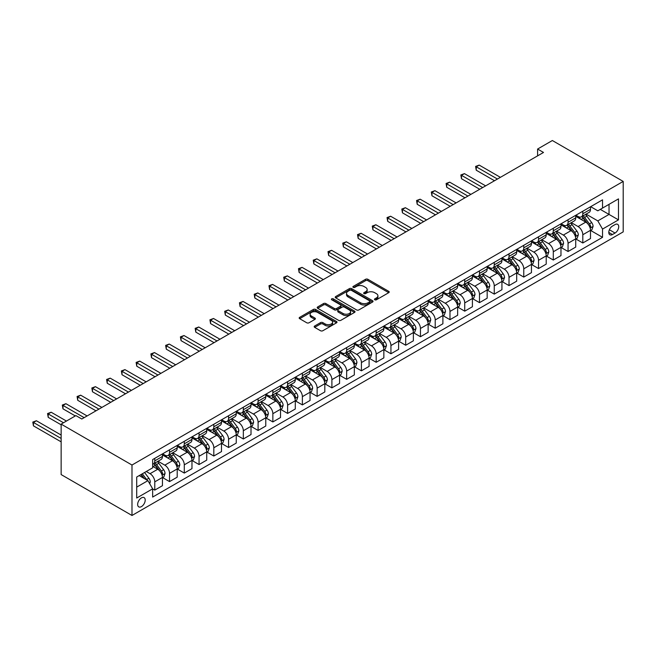 <?xml version="1.0" encoding="UTF-8"?>
<svg xmlns="http://www.w3.org/2000/svg" width="656" height="656" viewBox="0 0 656 656"><rect width="100%" height="100%" fill="white"/><g stroke="black" fill="none" stroke-linecap="round" stroke-linejoin="round"><path stroke-width="0.98" d="M374.789 299.792A1.148 0.664 0 0 0 376.413 299.792L388.729 292.683A1.64 0.943 0 0 0 389.213 292.018A1.64 0.943 0 0 0 388.729 291.346L367.868 279.3A1.64 0.943 0 0 0 365.548 279.3L353.231 286.41A1.148 0.664 0 0 0 352.895 286.877A1.148 0.664 0 0 0 353.231 287.353A1.148 0.664 0 0 0 354.855 287.353L356.454 286.426A5.248 3.026 0 0 1 363.867 286.426L365.605 287.435A5.248 3.026 0 0 1 367.147 289.575A5.248 3.026 0 0 1 365.605 291.715L364.014 292.633A1.148 0.664 0 0 0 363.678 293.101A1.148 0.664 0 0 0 364.014 293.576A1.148 0.664 0 0 0 365.638 293.576L367.229 292.65A5.248 3.026 0 0 1 374.65 292.65L376.388 293.658A5.248 3.026 0 0 1 377.922 295.799A5.248 3.026 0 0 1 376.388 297.939L374.789 298.857A1.148 0.664 0 0 0 374.453 299.325A1.148 0.664 0 0 0 374.789 299.792L374.789 298.857M141.434 506.612A5.346 3.083 120 0 0 144.927 501.906A5.346 3.083 120 0 0 144.107 497.625A5.346 3.083 120 0 0 141.434 497.888A5.346 3.083 120 0 0 137.94 502.594A5.346 3.083 120 0 0 138.76 506.875A5.346 3.083 120 0 0 141.434 506.612M314.667 326.007A1.64 0.943 0 0 0 314.191 326.68A1.64 0.943 0 0 0 314.667 327.352L320.522 330.731A1.64 0.943 0 0 0 322.842 330.731L336.52 322.834A1.64 0.943 0 0 0 336.995 322.162A1.64 0.943 0 0 0 336.52 321.497L315.651 309.452A1.64 0.943 0 0 0 313.338 309.452L299.661 317.348A1.64 0.943 0 0 0 299.177 318.012A1.64 0.943 0 0 0 299.661 318.685L306.729 322.768A1.64 0.943 0 0 0 309.05 322.768L314.896 319.382A1.64 0.943 0 0 0 315.38 318.718A1.64 0.943 0 0 0 314.896 318.045L311.395 316.02A4.387 2.534 0 0 1 310.108 314.232A4.387 2.534 0 0 1 312.814 311.895A4.387 2.534 0 0 1 317.594 312.445L331.329 320.374A4.387 2.534 0 0 1 332.617 322.162A4.387 2.534 0 0 1 329.911 324.499A4.387 2.534 0 0 1 325.13 323.949L322.842 322.629A1.64 0.943 0 0 0 320.522 322.629L314.667 326.007L314.667 327.352L320.522 323.998L320.522 322.629M623.2 181.425L552.352 140.523L537.592 149.043L543.496 152.454L81.803 419.012L75.899 415.601L61.139 424.12L131.987 465.03L623.2 181.425L623.2 231.88L131.987 515.477L131.987 465.03M356.569 309.919A1.64 0.943 0 0 0 358.881 309.919L372.559 302.022A1.64 0.943 0 0 0 373.043 301.35A1.64 0.943 0 0 0 372.559 300.686L351.698 288.64A1.64 0.943 0 0 0 349.377 288.64L335.708 296.537A1.64 0.943 0 0 0 335.224 297.201A1.64 0.943 0 0 0 335.708 297.873L356.569 309.919M332.166 300.046A1.148 0.664 0 0 1 333.33 300.202L354.519 312.436L340.866 320.325A1.64 0.943 0 0 1 338.545 320.325L317.684 308.279L317.684 306.942A1.64 0.943 0 0 0 317.201 307.607A1.64 0.943 0 0 0 317.684 308.279M317.684 306.942L323.531 303.556A1.64 0.943 0 0 1 325.852 303.556L334.314 308.443A1.64 0.943 0 0 0 336.635 308.443L340.513 306.204A1.64 0.943 0 0 0 340.997 305.532A1.64 0.943 0 0 0 340.513 304.868L331.706 299.776A1.148 0.664 0 0 1 331.37 299.308A1.148 0.664 0 0 1 332.075 298.701A1.148 0.664 0 0 1 333.33 298.841L354.535 311.092A1.64 0.943 0 0 1 355.019 311.756A1.64 0.943 0 0 1 354.535 312.428L354.535 311.092M615.049 224.582L612.458 226.082A5.174 2.985 120 0 0 609.071 230.641A5.174 2.985 120 0 0 609.867 234.791A5.174 2.985 120 0 0 612.458 234.536L615.049 233.036A5.174 2.985 120 0 0 618.436 228.477A5.174 2.985 120 0 0 617.64 224.327A5.174 2.985 120 0 0 615.049 224.582M590.671 206.689L597.813 210.814L602.536 208.083L602.536 199.834L152.651 459.577L152.651 467.826L136.71 477.027L136.71 498.027L152.651 488.818L152.651 497.068L602.536 237.333L602.536 229.083L597.813 220.9L586.07 214.118M602.536 208.083L618.477 198.883L618.477 219.875L602.536 229.083M61.139 424.12L61.139 474.575L131.987 515.477M537.592 149.043L537.592 155.866M600.289 209.379L609.03 214.422L609.03 204.336L618.477 198.883M597.813 220.9L609.03 214.422L618.477 219.875M136.71 487.113L147.928 480.643L139.187 475.592M152.651 488.892L154.775 490.114L154.775 481.865A6.683 3.854 -120 0 0 150.052 473.689L146.272 471.5M154.775 490.114L162.45 485.686L162.45 477.437A6.683 3.854 -120 0 0 157.727 469.253L152.651 466.326M162.631 477.609L169.535 481.594L169.535 473.345A6.683 3.854 -120 0 0 164.812 465.161L158.03 461.25M169.535 481.594L177.21 477.166L177.21 468.917A6.683 3.854 -120 0 0 172.487 460.733L162.45 454.936M177.391 469.081L184.295 473.074L184.295 464.825A6.683 3.854 -120 0 0 179.572 456.642L172.79 452.73M184.295 473.074L191.97 468.638L191.97 460.389A6.683 3.854 -120 0 0 187.247 452.214L177.21 446.416M192.151 460.561L199.055 464.555L199.055 456.305A6.683 3.854 -120 0 0 194.332 448.122L187.55 444.202M199.055 464.555L206.73 460.118L206.73 451.869A6.683 3.854 -120 0 0 202.007 443.686L191.97 437.896M206.911 452.041L213.815 456.027L213.815 447.777A6.683 3.854 -120 0 0 209.092 439.602L202.31 435.682M213.815 456.027L221.49 451.599L221.49 443.349A6.683 3.854 -120 0 0 216.767 435.166L206.73 429.377M221.671 443.522L228.575 447.507L228.575 439.258A6.683 3.854 -120 0 0 223.852 431.074L217.07 427.163M228.575 447.507L236.25 443.079L236.25 434.83A6.683 3.854 -120 0 0 231.527 426.646L221.49 420.849M236.431 434.994L243.335 438.987L243.335 430.738A6.683 3.854 -120 0 0 238.612 422.554L231.83 418.643M243.335 438.987L251.01 434.551L251.01 426.302A6.683 3.854 -120 0 0 246.287 418.126L236.25 412.329M251.191 426.474L258.095 430.467L258.095 422.218A6.683 3.854 -120 0 0 253.372 414.034L246.59 410.115M258.095 430.467L265.77 426.031L265.77 417.782A6.683 3.854 -120 0 0 261.047 409.606L251.01 403.809M265.951 417.954L272.855 421.939L272.855 413.69A6.683 3.854 -120 0 0 268.132 405.515L261.35 401.595M272.855 421.939L280.53 417.511L280.53 409.262A6.683 3.854 -120 0 0 275.807 401.078L265.77 395.289M280.711 409.434L287.615 413.419L287.615 405.17A6.683 3.854 -120 0 0 282.892 396.995L276.11 393.075M287.615 413.419L295.29 408.991L295.29 400.742A6.683 3.854 -120 0 0 290.567 392.559L280.53 386.761M295.471 400.914L302.375 404.9L302.375 396.65A6.683 3.854 -120 0 0 297.652 388.467L290.87 384.555M302.375 404.9L310.05 400.472L310.05 392.222A6.683 3.854 -120 0 0 305.327 384.039L295.29 378.241M310.231 392.386L317.135 396.38L317.135 388.131A6.683 3.854 -120 0 0 312.412 379.947L305.63 376.036M317.135 396.38L324.81 391.944L324.81 383.694A6.683 3.854 -120 0 0 320.087 375.519L310.05 369.722M324.991 383.867L331.895 387.86L331.895 379.611A6.683 3.854 -120 0 0 327.172 371.427L320.39 367.508M331.895 387.86L339.57 383.424L339.57 375.175A6.683 3.854 -120 0 0 334.847 366.991L324.81 361.202M339.751 375.347L346.655 379.332L346.655 371.083A6.683 3.854 -120 0 0 341.932 362.907L335.15 358.988M346.655 379.332L354.33 374.904L354.33 366.655A6.683 3.854 -120 0 0 349.607 358.471L339.57 352.682M354.511 366.827L361.415 370.812L361.415 362.563A6.683 3.854 -120 0 0 356.692 354.379L349.91 350.468M361.415 370.812L369.09 366.384L369.09 358.135A6.683 3.854 -120 0 0 364.367 349.951L354.33 344.154M369.271 358.299L376.175 362.292L376.175 354.043A6.683 3.854 -120 0 0 371.452 345.86L364.67 341.948M376.175 362.292L383.85 357.856L383.85 349.607A6.683 3.854 -120 0 0 379.127 341.432L369.09 335.634M384.031 349.779L390.935 353.773L390.935 345.523A6.683 3.854 -120 0 0 386.212 337.34L379.43 333.428M390.935 353.773L398.61 349.336L398.61 341.087A6.683 3.854 -120 0 0 393.887 332.912L383.85 327.114M398.791 341.259L405.695 345.245L405.695 336.995A6.683 3.854 -120 0 0 400.972 328.82L394.19 324.9M405.695 345.245L413.37 340.817L413.37 332.567A6.683 3.854 -120 0 0 408.647 324.384L398.61 318.595M413.551 332.74L420.455 336.725L420.455 328.476A6.683 3.854 -120 0 0 415.732 320.3L408.95 316.381M420.455 336.725L428.13 332.297L428.13 324.048A6.683 3.854 -120 0 0 423.407 315.864L413.37 310.067M428.311 324.22L435.215 328.205L435.215 319.956A6.683 3.854 -120 0 0 430.492 311.772L423.71 307.861M435.215 328.205L442.89 323.777L442.89 315.528A6.683 3.854 -120 0 0 438.167 307.344L428.13 301.547M443.071 315.692L449.975 319.685L449.975 311.436A6.683 3.854 -120 0 0 445.252 303.252L438.47 299.341M449.975 319.685L457.65 315.249L457.65 307A6.683 3.854 -120 0 0 452.927 298.824L442.89 293.027M457.831 307.172L464.735 311.165L464.735 302.916A6.683 3.854 -120 0 0 460.012 294.733L453.23 290.813M464.735 311.165L472.41 306.729L472.41 298.48A6.683 3.854 -120 0 0 467.687 290.296L457.65 284.507M472.591 298.652L479.495 302.637L479.495 294.388A6.683 3.854 -120 0 0 474.772 286.213L467.99 282.293M479.495 302.637L487.17 298.209L487.17 289.96A6.683 3.854 -120 0 0 482.447 281.777L472.41 275.987M487.351 290.132L494.255 294.118L494.255 285.868A6.683 3.854 -120 0 0 489.532 277.685L482.75 273.773M494.255 294.118L501.93 289.69L501.93 281.44A6.683 3.854 -120 0 0 497.207 273.257L487.17 267.459M502.111 281.613L509.015 285.598L509.015 277.349A6.683 3.854 -120 0 0 504.292 269.165L497.51 265.254M509.015 285.598L516.69 281.162L516.69 272.912A6.683 3.854 -120 0 0 511.967 264.737L501.93 258.94M516.871 273.085L523.775 277.078L523.775 268.829A6.683 3.854 -120 0 0 519.052 260.645L512.27 256.734M523.775 277.078L531.45 272.642L531.45 264.393A6.683 3.854 -120 0 0 526.727 256.217L516.69 250.42M531.631 264.565L538.535 268.55L538.535 260.301A6.683 3.854 -120 0 0 533.812 252.125L527.03 248.206M538.535 268.55L546.21 264.122L546.21 255.873A6.683 3.854 -120 0 0 541.487 247.689L531.45 241.9M546.391 256.045L553.295 260.03L553.295 251.781A6.683 3.854 -120 0 0 548.572 243.606L541.79 239.686M553.295 260.03L560.97 255.602L560.97 247.353A6.683 3.854 -120 0 0 556.247 239.169L546.21 233.38M561.151 247.525L568.055 251.51L568.055 243.261A6.683 3.854 -120 0 0 563.332 235.078L556.55 231.166M568.055 251.51L575.73 247.082L575.73 238.833A6.683 3.854 -120 0 0 571.007 230.65L560.97 224.852M575.911 238.997L582.815 242.991L582.815 234.741A6.683 3.854 -120 0 0 578.092 226.558L571.31 222.646M582.815 242.991L590.49 238.554L590.49 230.305A6.683 3.854 -120 0 0 585.767 222.13L575.73 216.332M575.911 215.209L578.092 216.472A6.683 3.854 -120 0 0 581.429 216.8A6.683 3.854 -120 0 0 582.815 213.741L582.815 211.216M561.151 223.729L563.332 224.992A6.683 3.854 -120 0 0 566.669 225.32A6.683 3.854 -120 0 0 568.055 222.261L568.055 219.744M546.391 232.249L548.572 233.511A6.683 3.854 -120 0 0 551.909 233.839A6.683 3.854 -120 0 0 553.295 230.789L553.295 228.263M531.631 240.777L533.812 242.031A6.683 3.854 -120 0 0 537.149 242.367A6.683 3.854 -120 0 0 538.535 239.309L538.535 236.783M516.871 249.296L519.052 250.559A6.683 3.854 -120 0 0 522.389 250.887A6.683 3.854 -120 0 0 523.775 247.829L523.775 245.303M502.111 257.816L504.292 259.079A6.683 3.854 -120 0 0 507.629 259.407A6.683 3.854 -120 0 0 509.015 256.348L509.015 253.831M487.351 266.336L489.532 267.599A6.683 3.854 -120 0 0 492.869 267.927A6.683 3.854 -120 0 0 494.255 264.868L494.255 262.351M472.591 274.856L474.772 276.119A6.683 3.854 -120 0 0 478.109 276.455A6.683 3.854 -120 0 0 479.495 273.396L479.495 270.871M457.831 283.384L460.012 284.638A6.683 3.854 -120 0 0 463.349 284.975A6.683 3.854 -120 0 0 464.735 281.916L464.735 279.39M443.071 291.904L445.252 293.166A6.683 3.854 -120 0 0 448.589 293.494A6.683 3.854 -120 0 0 449.975 290.436L449.975 287.91M428.311 300.423L430.492 301.686A6.683 3.854 -120 0 0 433.829 302.014A6.683 3.854 -120 0 0 435.215 298.956L435.215 296.438M413.551 308.943L415.732 310.206A6.683 3.854 -120 0 0 419.069 310.534A6.683 3.854 -120 0 0 420.455 307.484L420.455 304.958M398.791 317.471L400.972 318.726A6.683 3.854 -120 0 0 404.309 319.062A6.683 3.854 -120 0 0 405.695 316.003L405.695 313.478M384.031 325.991L386.212 327.254A6.683 3.854 -120 0 0 389.549 327.582A6.683 3.854 -120 0 0 390.935 324.523L390.935 321.998M369.271 334.511L371.452 335.774A6.683 3.854 -120 0 0 374.789 336.102A6.683 3.854 -120 0 0 376.175 333.043L376.175 330.526M354.511 343.031L356.692 344.293A6.683 3.854 -120 0 0 360.029 344.621A6.683 3.854 -120 0 0 361.415 341.563L361.415 339.045M339.751 351.55L341.932 352.813A6.683 3.854 -120 0 0 345.269 353.149A6.683 3.854 -120 0 0 346.655 350.091L346.655 347.565M324.991 360.078L327.172 361.333A6.683 3.854 -120 0 0 330.509 361.669A6.683 3.854 -120 0 0 331.895 358.611L331.895 356.085M310.231 368.598L312.412 369.861A6.683 3.854 -120 0 0 315.749 370.189A6.683 3.854 -120 0 0 317.135 367.13L317.135 364.605M295.471 377.118L297.652 378.381A6.683 3.854 -120 0 0 300.989 378.709A6.683 3.854 -120 0 0 302.375 375.65L302.375 373.133M280.711 385.638L282.892 386.901A6.683 3.854 -120 0 0 286.229 387.229A6.683 3.854 -120 0 0 287.615 384.178L287.615 381.653M265.951 394.158L268.132 395.42A6.683 3.854 -120 0 0 271.469 395.757A6.683 3.854 -120 0 0 272.855 392.698L272.855 390.172M251.191 402.686L253.372 403.948A6.683 3.854 -120 0 0 256.709 404.276A6.683 3.854 -120 0 0 258.095 401.218L258.095 398.692M236.431 411.205L238.612 412.468A6.683 3.854 -120 0 0 241.949 412.796A6.683 3.854 -120 0 0 243.335 409.738L243.335 407.22M221.671 419.725L223.852 420.988A6.683 3.854 -120 0 0 227.189 421.316A6.683 3.854 -120 0 0 228.575 418.257L228.575 415.74M206.911 428.245L209.092 429.508A6.683 3.854 -120 0 0 212.429 429.844A6.683 3.854 -120 0 0 213.815 426.785L213.815 424.26M192.151 436.773L194.332 438.028A6.683 3.854 -120 0 0 197.669 438.364A6.683 3.854 -120 0 0 199.055 435.305L199.055 432.78M177.391 445.293L179.572 446.556A6.683 3.854 -120 0 0 182.909 446.884A6.683 3.854 -120 0 0 184.295 443.825L184.295 441.299M162.631 453.813L164.812 455.075A6.683 3.854 -120 0 0 168.149 455.403A6.683 3.854 -120 0 0 169.535 452.345L169.535 449.827M590.671 230.477L602.536 237.333M581.429 216.8L589.104 212.372A6.683 3.854 -120 0 0 590.49 209.313L590.49 206.788M566.669 225.32L574.344 220.892A6.683 3.854 -120 0 0 575.73 217.833L575.73 215.307M551.909 233.839L559.584 229.411A6.683 3.854 -120 0 0 560.97 226.353L560.97 223.835M537.149 242.367L544.824 237.931A6.683 3.854 -120 0 0 546.21 234.873L546.21 232.355M522.389 250.887L530.064 246.459A6.683 3.854 -120 0 0 531.45 243.401L531.45 240.875M507.629 259.407L515.304 254.979A6.683 3.854 -120 0 0 516.69 251.92L516.69 249.395M492.869 267.927L500.544 263.499A6.683 3.854 -120 0 0 501.93 260.44L501.93 257.915M478.109 276.455L485.784 272.019A6.683 3.854 -120 0 0 487.17 268.96L487.17 266.443M463.349 284.975L471.024 280.538A6.683 3.854 -120 0 0 472.41 277.48L472.41 274.962M448.589 293.494L456.264 289.066A6.683 3.854 -120 0 0 457.65 286.008L457.65 283.482M433.829 302.014L441.504 297.586A6.683 3.854 -120 0 0 442.89 294.528L442.89 292.002M419.069 310.534L426.744 306.106A6.683 3.854 -120 0 0 428.13 303.047L428.13 300.53M404.309 319.062L411.984 314.626A6.683 3.854 -120 0 0 413.37 311.567L413.37 309.05M389.549 327.582L397.224 323.146A6.683 3.854 -120 0 0 398.61 320.095L398.61 317.57M374.789 336.102L382.464 331.674A6.683 3.854 -120 0 0 383.85 328.615L383.85 326.089M360.029 344.621L367.704 340.193A6.683 3.854 -120 0 0 369.09 337.135L369.09 334.609M345.269 353.149L352.944 348.713A6.683 3.854 -120 0 0 354.33 345.655L354.33 343.137M330.509 361.669L338.184 357.233A6.683 3.854 -120 0 0 339.57 354.174L339.57 351.657M315.749 370.189L323.424 365.761A6.683 3.854 -120 0 0 324.81 362.702L324.81 360.177M300.989 378.709L308.664 374.281A6.683 3.854 -120 0 0 310.05 371.222L310.05 368.697M286.229 387.229L293.904 382.801A6.683 3.854 -120 0 0 295.29 379.742L295.29 377.225M271.469 395.757L279.144 391.32A6.683 3.854 -120 0 0 280.53 388.262L280.53 385.744M256.709 404.276L264.384 399.84A6.683 3.854 -120 0 0 265.77 396.79L265.77 394.264M241.949 412.796L249.624 408.368A6.683 3.854 -120 0 0 251.01 405.31L251.01 402.784M227.189 421.316L234.864 416.888A6.683 3.854 -120 0 0 236.25 413.829L236.25 411.304M212.429 429.844L220.104 425.408A6.683 3.854 -120 0 0 221.49 422.349L221.49 419.832M197.669 438.364L205.344 433.928A6.683 3.854 -120 0 0 206.73 430.869L206.73 428.352M182.909 446.884L190.584 442.456A6.683 3.854 -120 0 0 191.97 439.397L191.97 436.871M168.149 455.403L175.824 450.975A6.683 3.854 -120 0 0 177.21 447.917L177.21 445.391M152.651 464.194A6.683 3.854 -120 0 0 153.389 463.923L161.064 459.495A6.683 3.854 -120 0 0 162.45 456.437L162.45 453.911M153.389 463.923A6.683 3.854 -120 0 0 154.775 460.873L154.775 458.347M147.928 480.643L152.651 488.818M375.248 299.956L376.388 299.3A5.248 3.026 0 0 0 377.922 297.16L377.922 295.799M367.147 289.575L367.147 290.936A5.248 3.026 0 0 1 365.605 293.076L364.474 293.732M388.729 291.346L388.729 292.683L367.868 280.67A1.64 0.943 0 0 0 365.548 280.67L353.691 287.508M372.542 302.031L351.698 290.001A1.64 0.943 0 0 0 349.377 290.001L335.724 297.881L335.708 296.537M369.664 301.817A1.148 0.664 0 0 0 370 301.35A1.148 0.664 0 0 0 369.664 300.883L351.354 290.313A1.148 0.664 0 0 0 349.73 290.313L348.049 291.28A5.248 3.026 0 0 0 346.516 293.421A5.248 3.026 0 0 0 348.049 295.561L360.562 302.793A5.248 3.026 0 0 0 367.983 302.793L369.664 301.817L369.664 303.187A1.148 0.664 0 0 0 370 302.711L370 301.35M346.516 293.421L346.516 294.782A5.248 3.026 0 0 0 348.049 296.93L348.049 295.561M369.664 303.187L367.983 304.154A5.248 3.026 0 0 1 360.562 304.154L348.049 296.93M317.701 308.287L323.531 304.925L323.531 303.556M340.997 305.532L340.997 306.901A1.64 0.943 0 0 1 340.513 307.566L336.635 309.804A1.64 0.943 0 0 1 334.314 309.804L325.852 304.925A1.64 0.943 0 0 0 323.531 304.925M343.096 313.511A4.387 2.534 0 0 0 347.869 314.06A4.387 2.534 0 0 0 350.575 311.723A4.387 2.534 0 0 0 349.295 309.935L344.457 307.139A1.64 0.943 0 0 0 342.137 307.139L338.258 309.378A1.64 0.943 0 0 0 337.774 310.05A1.64 0.943 0 0 0 338.258 310.723L343.096 313.511L343.096 314.88A4.387 2.534 0 0 0 347.869 315.429A4.387 2.534 0 0 0 350.575 313.084L350.575 311.723M337.774 310.05L337.774 311.411A1.64 0.943 0 0 0 338.258 312.084L338.258 310.723M343.096 314.88L338.258 312.084M332.617 322.162L332.617 323.523A4.387 2.534 0 0 1 329.911 325.868A4.387 2.534 0 0 1 325.13 325.319L322.842 323.998A1.64 0.943 0 0 0 320.522 323.998M310.108 314.232L310.108 315.593A4.387 2.534 0 0 0 311.395 317.389L311.395 316.02M314.896 318.045L314.896 319.382L311.395 317.389M336.495 322.842L315.651 310.813A1.64 0.943 0 0 0 313.338 310.813L299.677 318.693L299.661 317.348M590.49 230.584L591.909 229.764L593.09 226.353A4.428 2.558 -120 0 0 591.679 222.589L586.849 216.144A12.776 7.372 -120 0 0 585.455 214.479M580.658 219.178A12.776 7.372 -120 0 0 578.043 216.439M590.088 227.87L590.703 226.541A4.428 2.558 -120 0 0 589.432 223.885L584.611 217.439A12.776 7.372 -120 0 0 583.217 215.775M582.028 216.455A10.603 6.125 60 0 1 583.766 218.44L587.85 223.885M500.397 177.341L479.2 165.099L476.248 166.804L476.248 170.216L494.493 180.744M581.798 216.587A12.776 7.372 60 0 1 583.192 218.259L586.398 222.54M476.248 170.216L475.6 166.427L497.445 179.039M475.6 166.427L479.2 165.099M575.73 239.104L577.149 238.284L578.33 234.873A4.428 2.558 -120 0 0 576.919 231.109L572.089 224.664A12.776 7.372 -120 0 0 570.695 222.999M565.898 227.698A12.776 7.372 -120 0 0 563.283 224.959M575.328 236.39L575.943 235.061A4.428 2.558 -120 0 0 574.672 232.404L569.851 225.959A12.776 7.372 -120 0 0 568.457 224.295M567.268 224.975A10.603 6.125 60 0 1 569.006 226.96L573.09 232.413M485.637 185.861L464.44 173.627L461.488 175.324L461.488 178.735L479.733 189.264M567.038 225.115A12.776 7.372 60 0 1 568.432 226.779L571.638 231.06M461.488 178.735L460.84 174.955L482.685 187.567M460.84 174.955L464.44 173.627M560.97 247.624L562.389 246.804L563.57 243.401A4.428 2.558 -120 0 0 562.159 239.629L557.329 233.192A12.776 7.372 -120 0 0 555.935 231.519M551.138 236.217A12.776 7.372 -120 0 0 548.523 233.487M560.568 244.918L561.183 243.589A4.428 2.558 -120 0 0 559.912 240.924L555.091 234.487A12.776 7.372 -120 0 0 553.697 232.814M552.508 233.503A10.603 6.125 60 0 1 554.246 235.479L558.33 240.932M470.877 194.381L449.68 182.147L446.728 183.852L446.728 187.255L464.973 197.792M552.278 233.634A12.776 7.372 60 0 1 553.672 235.299L556.878 239.588M446.728 187.255L446.08 183.475L467.925 196.087M446.08 183.475L449.68 182.147M546.21 256.143L547.629 255.332L548.81 251.92A4.428 2.558 -120 0 0 547.399 248.148L542.569 241.711A12.776 7.372 -120 0 0 541.175 240.039M536.378 244.745A12.776 7.372 -120 0 0 533.763 242.007M545.808 253.437L546.423 252.109A4.428 2.558 -120 0 0 545.152 249.444L540.331 243.007A12.776 7.372 -120 0 0 538.937 241.334M537.748 242.023A10.603 6.125 60 0 1 539.486 243.999L543.57 249.452M456.117 202.901L434.92 190.666L431.968 192.372L431.968 195.775L450.213 206.312M537.518 242.154A12.776 7.372 60 0 1 538.912 243.827L542.118 248.107M431.968 195.775L431.32 191.995L453.165 204.606M431.32 191.995L434.92 190.666M531.45 264.671L532.869 263.851L534.05 260.44A4.428 2.558 -120 0 0 532.639 256.676L527.809 250.231A12.776 7.372 -120 0 0 526.415 248.567M521.618 253.265A12.776 7.372 -120 0 0 519.003 250.526M531.048 261.957L531.663 260.629A4.428 2.558 -120 0 0 530.392 257.964L525.571 251.527A12.776 7.372 -120 0 0 524.177 249.854M522.988 250.543A10.603 6.125 60 0 1 524.726 252.519L528.81 257.972M441.357 211.421L420.16 199.186L417.208 200.892L417.208 204.303L435.453 214.832M522.758 250.674A12.776 7.372 60 0 1 524.152 252.347L527.358 256.627M417.208 204.303L416.56 200.515L438.405 213.126M416.56 200.515L420.16 199.186M516.69 273.191L518.109 272.371L519.29 268.96A4.428 2.558 -120 0 0 517.879 265.196L513.049 258.751A12.776 7.372 -120 0 0 511.655 257.086M506.858 261.785A12.776 7.372 -120 0 0 504.243 259.046M516.288 270.477L516.903 269.149A4.428 2.558 -120 0 0 515.632 266.492L510.811 260.047A12.776 7.372 -120 0 0 509.417 258.382M508.228 259.063A10.603 6.125 60 0 1 509.966 261.047L514.05 266.492M426.597 219.949L405.4 207.706L402.448 209.412L402.448 212.823L420.693 223.352M507.998 259.194A12.776 7.372 60 0 1 509.392 260.867L512.598 265.147M402.448 212.823L401.8 209.043L423.645 221.654M401.8 209.043L405.4 207.706M501.93 281.711L503.349 280.891L504.53 277.48A4.428 2.558 -120 0 0 503.119 273.716L498.289 267.279A12.776 7.372 -120 0 0 496.895 265.606M492.098 270.305A12.776 7.372 -120 0 0 489.483 267.574M501.528 278.997L502.143 277.668A4.428 2.558 -120 0 0 500.872 275.012L496.051 268.566A12.776 7.372 -120 0 0 494.657 266.902M493.468 267.591A10.603 6.125 60 0 1 495.206 269.567L499.29 275.02M411.837 228.468L390.64 216.234L387.688 217.931L387.688 221.343L405.933 231.88M493.238 267.722A12.776 7.372 60 0 1 494.632 269.386L497.838 273.667M387.688 221.343L387.04 217.562L408.885 230.174M387.04 217.562L390.64 216.234M487.17 290.231L488.589 289.411L489.77 286.008A4.428 2.558 -120 0 0 488.359 282.236L483.529 275.799A12.776 7.372 -120 0 0 482.135 274.126M477.338 278.833A12.776 7.372 -120 0 0 474.723 276.094M486.768 287.525L487.383 286.196A4.428 2.558 -120 0 0 486.112 283.531L481.291 277.094A12.776 7.372 -120 0 0 479.897 275.422M478.708 276.11A10.603 6.125 60 0 1 480.446 278.087L484.53 283.54M397.077 236.988L375.88 224.754L372.928 226.459L372.928 229.862L391.173 240.399M478.478 276.242A12.776 7.372 60 0 1 479.872 277.906L483.078 282.195M372.928 229.862L372.28 226.082L394.125 238.694M372.28 226.082L375.88 224.754M472.41 298.751L473.829 297.939L475.01 294.528A4.428 2.558 -120 0 0 473.599 290.756L468.769 284.319A12.776 7.372 -120 0 0 467.375 282.646M462.578 287.353A12.776 7.372 -120 0 0 459.963 284.614M472.008 296.045L472.623 294.716A4.428 2.558 -120 0 0 471.352 292.051L466.531 285.614A12.776 7.372 -120 0 0 465.137 283.941M463.948 284.63A10.603 6.125 60 0 1 465.686 286.606L469.77 292.059M382.317 245.508L361.12 233.274L358.168 234.979L358.168 238.39L376.413 248.919M463.718 284.761A12.776 7.372 60 0 1 465.112 286.434L468.318 290.715M358.168 238.39L357.52 234.602L379.365 247.214M357.52 234.602L361.12 233.274M457.65 307.279L459.069 306.459L460.25 303.047A4.428 2.558 -120 0 0 458.839 299.284L454.009 292.838A12.776 7.372 -120 0 0 452.615 291.174M447.818 295.872A12.776 7.372 -120 0 0 445.203 293.134M457.248 304.564L457.863 303.236A4.428 2.558 -120 0 0 456.592 300.579L451.771 294.134A12.776 7.372 -120 0 0 450.377 292.469M449.188 293.15A10.603 6.125 60 0 1 450.926 295.134L455.01 300.579M367.557 254.036L346.36 241.793L343.408 243.499L343.408 246.91L361.653 257.439M448.958 293.281A12.776 7.372 60 0 1 450.352 294.954L453.558 299.234M343.408 246.91L342.76 243.122L364.605 255.733M342.76 243.122L346.36 241.793M442.89 315.798L444.309 314.978L445.49 311.567A4.428 2.558 -120 0 0 444.079 307.803L439.249 301.358A12.776 7.372 -120 0 0 437.855 299.694M433.058 304.392A12.776 7.372 -120 0 0 430.443 301.653M442.488 313.084L443.103 311.756A4.428 2.558 -120 0 0 441.832 309.099L437.011 302.654A12.776 7.372 -120 0 0 435.617 300.989M434.428 301.67A10.603 6.125 60 0 1 436.166 303.654L440.25 309.099M352.797 262.556L331.6 250.313L328.648 252.019L328.648 255.43L346.893 265.959M434.198 301.809A12.776 7.372 60 0 1 435.592 303.474L438.798 307.754M328.648 255.43L328 251.65L349.845 264.261M328 251.65L331.6 250.313M428.13 324.318L429.549 323.498L430.73 320.095A4.428 2.558 -120 0 0 429.319 316.323L424.489 309.886A12.776 7.372 -120 0 0 423.095 308.213M418.298 312.912A12.776 7.372 -120 0 0 415.683 310.181M427.728 321.612L428.343 320.284A4.428 2.558 -120 0 0 427.072 317.619L422.251 311.182A12.776 7.372 -120 0 0 420.857 309.509M419.668 310.198A10.603 6.125 60 0 1 421.406 312.174L425.49 317.627M338.037 271.076L316.84 258.841L313.888 260.547L313.888 263.95L332.133 274.487M419.438 310.329A12.776 7.372 60 0 1 420.832 311.994L424.038 316.282M313.888 263.95L313.24 260.17L335.085 272.781M313.24 260.17L316.84 258.841M413.37 332.838L414.789 332.026L415.97 328.615A4.428 2.558 -120 0 0 414.559 324.843L409.729 318.406A12.776 7.372 -120 0 0 408.335 316.733M403.538 321.44A12.776 7.372 -120 0 0 400.923 318.701M412.968 330.132L413.583 328.804A4.428 2.558 -120 0 0 412.312 326.139L407.491 319.702A12.776 7.372 -120 0 0 406.097 318.029M404.908 318.718A10.603 6.125 60 0 1 406.646 320.694L410.73 326.147M323.277 279.595L302.08 267.361L299.128 269.067L299.128 272.47L317.373 283.007M404.678 318.849A12.776 7.372 60 0 1 406.072 320.522L409.278 324.802M299.128 272.47L298.48 268.689L320.325 281.301M298.48 268.689L302.08 267.361M398.61 341.366L400.029 340.546L401.21 337.135A4.428 2.558 -120 0 0 399.799 333.363L394.969 326.926A12.776 7.372 -120 0 0 393.575 325.253M388.778 329.96A12.776 7.372 -120 0 0 386.163 327.221M398.208 338.652L398.823 337.323A4.428 2.558 -120 0 0 397.552 334.658L392.731 328.221A12.776 7.372 -120 0 0 391.337 326.549M390.148 327.237A10.603 6.125 60 0 1 391.886 329.214L395.97 334.667M308.517 288.115L287.32 275.881L284.368 277.586L284.368 280.998L302.613 291.526M389.918 327.369A12.776 7.372 60 0 1 391.312 329.041L394.518 333.322M284.368 280.998L283.72 277.209L305.565 289.821M283.72 277.209L287.32 275.881M383.85 349.886L385.269 349.066L386.45 345.655A4.428 2.558 -120 0 0 385.039 341.891L380.209 335.446A12.776 7.372 -120 0 0 378.815 333.781M374.018 338.48A12.776 7.372 -120 0 0 371.403 335.741M383.448 347.172L384.063 345.843A4.428 2.558 -120 0 0 382.792 343.186L377.971 336.741A12.776 7.372 -120 0 0 376.577 335.077M375.388 335.757A10.603 6.125 60 0 1 377.126 337.742L381.21 343.186M293.757 296.643L272.56 284.401L269.608 286.106L269.608 289.517L287.853 300.046M375.158 335.888A12.776 7.372 60 0 1 376.552 337.561L379.758 341.842M269.608 289.517L268.96 285.729L290.805 298.349M268.96 285.729L272.56 284.401M369.09 358.406L370.509 357.586L371.69 354.174A4.428 2.558 -120 0 0 370.279 350.411L365.449 343.974A12.776 7.372 -120 0 0 364.055 342.301M359.258 346.999A12.776 7.372 -120 0 0 356.643 344.269M368.688 355.691L369.303 354.363A4.428 2.558 -120 0 0 368.032 351.706L363.211 345.261A12.776 7.372 -120 0 0 361.817 343.596M360.628 344.285A10.603 6.125 60 0 1 362.366 346.261L366.45 351.714M278.997 305.163L257.8 292.929L254.848 294.626L254.848 298.037L273.093 308.574M360.398 344.416A12.776 7.372 60 0 1 361.792 346.081L364.998 350.361M254.848 298.037L254.2 294.257L276.045 306.869M254.2 294.257L257.8 292.929M354.33 366.925L355.749 366.105L356.93 362.702A4.428 2.558 -120 0 0 355.519 358.93L350.689 352.493A12.776 7.372 -120 0 0 349.295 350.821M344.498 355.527A12.776 7.372 -120 0 0 341.883 352.789M353.928 364.219L354.543 362.891A4.428 2.558 -120 0 0 353.272 360.226L348.451 353.789A12.776 7.372 -120 0 0 347.057 352.116M345.868 352.805A10.603 6.125 60 0 1 347.606 354.781L351.69 360.234M264.237 313.683L243.04 301.448L240.088 303.154L240.088 306.557L258.333 317.094M345.638 352.936A12.776 7.372 60 0 1 347.032 354.601L350.238 358.889M240.088 306.557L239.44 302.777L261.285 315.388M239.44 302.777L243.04 301.448M339.57 375.445L340.989 374.633L342.17 371.222A4.428 2.558 -120 0 0 340.759 367.45L335.929 361.013A12.776 7.372 -120 0 0 334.535 359.34M329.738 364.047A12.776 7.372 -120 0 0 327.123 361.308M339.168 372.739L339.783 371.411A4.428 2.558 -120 0 0 338.512 368.746L333.691 362.309A12.776 7.372 -120 0 0 332.297 360.636M331.108 361.325A10.603 6.125 60 0 1 332.846 363.301L336.93 368.754M249.477 322.203L228.28 309.968L225.328 311.674L225.328 315.085L243.573 325.614M330.878 361.456A12.776 7.372 60 0 1 332.272 363.129L335.478 367.409M225.328 315.085L224.68 311.297L246.525 323.908M224.68 311.297L228.28 309.968M324.81 383.973L326.229 383.153L327.41 379.742A4.428 2.558 -120 0 0 325.999 375.978L321.169 369.533A12.776 7.372 -120 0 0 319.775 367.868M314.978 372.567A12.776 7.372 -120 0 0 312.363 369.828M324.408 381.259L325.023 379.931A4.428 2.558 -120 0 0 323.752 377.274L318.931 370.829A12.776 7.372 -120 0 0 317.537 369.164M316.348 369.845A10.603 6.125 60 0 1 318.086 371.829L322.17 377.274M234.717 330.731L213.52 318.488L210.568 320.194L210.568 323.605L228.813 334.134M316.118 369.976A12.776 7.372 60 0 1 317.512 371.649L320.718 375.929M210.568 323.605L209.92 319.816L231.765 332.428M209.92 319.816L213.52 318.488M310.05 392.493L311.469 391.673L312.65 388.262A4.428 2.558 -120 0 0 311.239 384.498L306.409 378.053A12.776 7.372 -120 0 0 305.015 376.388M300.218 381.087A12.776 7.372 -120 0 0 297.603 378.348M309.648 389.779L310.263 388.45A4.428 2.558 -120 0 0 308.992 385.794L304.171 379.348A12.776 7.372 -120 0 0 302.777 377.684M301.588 378.364A10.603 6.125 60 0 1 303.326 380.349L307.41 385.794M219.957 339.25L198.76 327.008L195.808 328.713L195.808 332.125L214.053 342.653M301.358 378.504A12.776 7.372 60 0 1 302.752 380.168L305.958 384.449M195.808 332.125L195.16 328.344L217.005 340.956M195.16 328.344L198.76 327.008M295.29 401.013L296.709 400.193L297.89 396.79A4.428 2.558 -120 0 0 296.479 393.018L291.649 386.581A12.776 7.372 -120 0 0 290.255 384.908M285.458 389.607A12.776 7.372 -120 0 0 282.843 386.876M294.888 398.307L295.503 396.978A4.428 2.558 -120 0 0 294.232 394.313L289.411 387.876A12.776 7.372 -120 0 0 288.017 386.204M286.828 386.892A10.603 6.125 60 0 1 288.566 388.869L292.65 394.322M205.197 347.77L184 335.536L181.048 337.241L181.048 340.644L199.293 351.181M286.598 387.024A12.776 7.372 60 0 1 287.992 388.688L291.198 392.977M181.048 340.644L180.4 336.864L202.245 349.476M180.4 336.864L184 335.536M280.53 409.533L281.949 408.721L283.13 405.31A4.428 2.558 -120 0 0 281.719 401.538L276.889 395.101A12.776 7.372 -120 0 0 275.495 393.428M270.698 398.135A12.776 7.372 -120 0 0 268.083 395.396M280.128 406.827L280.743 405.498A4.428 2.558 -120 0 0 279.472 402.833L274.651 396.396A12.776 7.372 -120 0 0 273.257 394.723M272.068 395.412A10.603 6.125 60 0 1 273.806 397.388L277.89 402.841M190.437 356.29L169.24 344.056L166.288 345.761L166.288 349.164L184.533 359.701M271.838 395.543A12.776 7.372 60 0 1 273.232 397.216L276.438 401.497M166.288 349.164L165.64 345.384L187.485 357.996M165.64 345.384L169.24 344.056M265.77 418.061L267.189 417.241L268.37 413.829A4.428 2.558 -120 0 0 266.959 410.057L262.129 403.62A12.776 7.372 -120 0 0 260.735 401.948M255.938 406.654A12.776 7.372 -120 0 0 253.323 403.916M265.368 415.346L265.983 414.018A4.428 2.558 -120 0 0 264.712 411.353L259.891 404.916A12.776 7.372 -120 0 0 258.497 403.243M257.308 403.932A10.603 6.125 60 0 1 259.046 405.908L263.13 411.361M175.677 364.81L154.48 352.575L151.528 354.281L151.528 357.692L169.773 368.221M257.078 404.063A12.776 7.372 60 0 1 258.472 405.736L261.678 410.016M151.528 357.692L150.88 353.904L172.725 366.515M150.88 353.904L154.48 352.575M251.01 426.58L252.429 425.76L253.61 422.349A4.428 2.558 -120 0 0 252.199 418.585L247.369 412.14A12.776 7.372 -120 0 0 245.975 410.476M241.178 415.174A12.776 7.372 -120 0 0 238.563 412.435M250.608 423.866L251.223 422.538A4.428 2.558 -120 0 0 249.952 419.881L245.131 413.436A12.776 7.372 -120 0 0 243.737 411.771M242.548 412.452A10.603 6.125 60 0 1 244.286 414.436L248.37 419.881M160.917 373.338L139.72 361.095L136.768 362.801L136.768 366.212L155.013 376.741M242.318 412.583A12.776 7.372 60 0 1 243.712 414.256L246.918 418.536M136.768 366.212L136.12 362.424L157.965 375.035M136.12 362.424L139.72 361.095M236.25 435.1L237.669 434.28L238.85 430.869A4.428 2.558 -120 0 0 237.439 427.105L232.609 420.66A12.776 7.372 -120 0 0 231.215 418.995M226.418 423.694A12.776 7.372 -120 0 0 223.803 420.963M235.848 432.386L236.463 431.058A4.428 2.558 -120 0 0 235.192 428.401L230.371 421.956A12.776 7.372 -120 0 0 228.977 420.291M227.788 420.98A10.603 6.125 60 0 1 229.526 422.956L233.61 428.409M146.157 381.858L124.96 369.623L122.008 371.321L122.008 374.732L140.253 385.269M227.558 421.111A12.776 7.372 60 0 1 228.952 422.776L232.158 427.056M122.008 374.732L121.36 370.952L143.205 383.563M121.36 370.952L124.96 369.623M221.49 443.62L222.909 442.8L224.09 439.397A4.428 2.558 -120 0 0 222.679 435.625L217.849 429.188A12.776 7.372 -120 0 0 216.455 427.515M211.658 432.222A12.776 7.372 -120 0 0 209.043 429.483M221.088 440.914L221.703 439.586A4.428 2.558 -120 0 0 220.432 436.921L215.611 430.484A12.776 7.372 -120 0 0 214.217 428.811M213.028 429.5A10.603 6.125 60 0 1 214.766 431.476L218.85 436.929M131.397 390.377L110.2 378.143L107.248 379.849L107.248 383.252L125.493 393.789M212.798 429.631A12.776 7.372 60 0 1 214.192 431.295L217.398 435.584M107.248 383.252L106.6 379.471L128.445 392.083M106.6 379.471L110.2 378.143M206.73 452.14L208.149 451.328L209.33 447.917A4.428 2.558 -120 0 0 207.919 444.145L203.089 437.708A12.776 7.372 -120 0 0 201.695 436.035M196.898 440.742A12.776 7.372 -120 0 0 194.283 438.003M206.328 449.434L206.943 448.105A4.428 2.558 -120 0 0 205.672 445.44L200.851 439.003A12.776 7.372 -120 0 0 199.457 437.331M198.268 438.019A10.603 6.125 60 0 1 200.006 439.996L204.09 445.449M116.637 398.897L95.44 386.663L92.488 388.368L92.488 391.78L110.733 402.308M198.038 438.151A12.776 7.372 60 0 1 199.432 439.823L202.638 444.104M92.488 391.78L91.84 387.991L113.685 400.603M91.84 387.991L95.44 386.663M191.97 460.668L193.389 459.848L194.57 456.437A4.428 2.558 -120 0 0 193.159 452.673L188.329 446.228A12.776 7.372 -120 0 0 186.935 444.563M182.138 449.262A12.776 7.372 -120 0 0 179.523 446.523M191.568 457.954L192.183 456.625A4.428 2.558 -120 0 0 190.912 453.968L186.091 447.523A12.776 7.372 -120 0 0 184.697 445.859M183.508 446.539A10.603 6.125 60 0 1 185.246 448.524L189.33 453.968M101.877 407.425L80.68 395.183L77.728 396.888L77.728 400.299L95.973 410.828M183.278 446.67A12.776 7.372 60 0 1 184.672 448.343L187.878 452.624M77.728 400.299L77.08 396.511L98.925 409.123M77.08 396.511L80.68 395.183M177.21 469.188L178.629 468.368L179.81 464.956A4.428 2.558 -120 0 0 178.399 461.193L173.569 454.747A12.776 7.372 -120 0 0 172.175 453.083M167.378 457.781A12.776 7.372 -120 0 0 164.763 455.043M176.808 466.473L177.423 465.145A4.428 2.558 -120 0 0 176.152 462.488L171.331 456.043A12.776 7.372 -120 0 0 169.937 454.378M168.748 455.059A10.603 6.125 60 0 1 170.486 457.043L174.57 462.488M87.117 415.945L65.92 403.702L62.968 405.408L62.968 408.819L75.309 415.945M168.518 455.198A12.776 7.372 60 0 1 169.912 456.863L173.118 461.143M62.968 408.819L62.32 405.039L84.165 417.651M62.32 405.039L65.92 403.702M162.45 477.707L163.869 476.887L165.05 473.484A4.428 2.558 -120 0 0 163.639 469.712L158.809 463.275A12.776 7.372 -120 0 0 157.415 461.603M162.048 475.001L162.663 473.673A4.428 2.558 -120 0 0 161.392 471.008L156.571 464.571A12.776 7.372 -120 0 0 155.177 462.898M153.988 463.587A10.603 6.125 60 0 1 155.726 465.563L159.81 471.016M66.453 421.054L51.16 412.23L48.208 413.936L48.208 417.339L61.139 424.809M153.758 463.718A12.776 7.372 60 0 1 155.152 465.383L158.358 469.663M48.208 417.339L47.56 413.559L63.501 422.759M47.56 413.559L51.16 412.23M149.699 483.71L150.29 482.004A4.428 2.558 -120 0 0 148.879 478.232L144.574 472.484M61.139 435.035L36.4 420.75L33.448 422.456L33.448 425.859L61.139 441.849M147.034 480.126A4.428 2.558 -120 0 0 146.632 479.528L142.327 473.78M141.22 474.419L144.312 478.552M140.909 474.6L143.533 478.101M33.448 425.859L32.8 422.079L61.139 438.438M32.8 422.079L36.4 420.75M150.052 473.689L157.727 469.253M164.812 465.161L172.487 460.733M179.572 456.642L187.247 452.214M194.332 448.122L202.007 443.686M209.092 439.602L216.767 435.166M223.852 431.074L231.527 426.646M238.612 422.554L246.287 418.126M253.372 414.034L261.047 409.606M268.132 405.515L275.807 401.078M282.892 396.995L290.567 392.559M297.652 388.467L305.327 384.039M312.412 379.947L320.087 375.519M327.172 371.427L334.847 366.991M341.932 362.907L349.607 358.471M356.692 354.379L364.367 349.951M371.452 345.86L379.127 341.432M386.212 337.34L393.887 332.912M400.972 328.82L408.647 324.384M415.732 320.3L423.407 315.864M430.492 311.772L438.167 307.344M445.252 303.252L452.927 298.824M460.012 294.733L467.687 290.296M474.772 286.213L482.447 281.777M489.532 277.685L497.207 273.257M504.292 269.165L511.967 264.737M519.052 260.645L526.727 256.217M533.812 252.125L541.487 247.689M548.572 243.606L556.247 239.169M563.332 235.078L571.007 230.65M578.092 226.558L585.767 222.13M582.815 213.741L590.49 209.313M582.815 234.741L590.49 230.305M568.055 243.261L575.73 238.833M568.055 222.261L575.73 217.833M553.295 251.781L560.97 247.353M553.295 230.789L560.97 226.353M538.535 260.301L546.21 255.873M538.535 239.309L546.21 234.873M523.775 268.829L531.45 264.393M523.775 247.829L531.45 243.401M509.015 277.349L516.69 272.912M509.015 256.348L516.69 251.92M494.255 285.868L501.93 281.44M494.255 264.868L501.93 260.44M479.495 294.388L487.17 289.96M479.495 273.396L487.17 268.96M464.735 302.916L472.41 298.48M464.735 281.916L472.41 277.48M449.975 311.436L457.65 307M449.975 290.436L457.65 286.008M435.215 319.956L442.89 315.528M435.215 298.956L442.89 294.528M420.455 328.476L428.13 324.048M420.455 307.484L428.13 303.047M405.695 336.995L413.37 332.567M405.695 316.003L413.37 311.567M390.935 345.523L398.61 341.087M390.935 324.523L398.61 320.095M376.175 354.043L383.85 349.607M376.175 333.043L383.85 328.615M361.415 362.563L369.09 358.135M361.415 341.563L369.09 337.135M346.655 371.083L354.33 366.655M346.655 350.091L354.33 345.655M331.895 379.611L339.57 375.175M331.895 358.611L339.57 354.174M317.135 388.131L324.81 383.694M317.135 367.13L324.81 362.702M302.375 396.65L310.05 392.222M302.375 375.65L310.05 371.222M287.615 405.17L295.29 400.742M287.615 384.178L295.29 379.742M272.855 413.69L280.53 409.262M272.855 392.698L280.53 388.262M258.095 422.218L265.77 417.782M258.095 401.218L265.77 396.79M243.335 430.738L251.01 426.302M243.335 409.738L251.01 405.31M228.575 439.258L236.25 434.83M228.575 418.257L236.25 413.829M213.815 447.777L221.49 443.349M213.815 426.785L221.49 422.349M199.055 456.305L206.73 451.869M199.055 435.305L206.73 430.869M184.295 464.825L191.97 460.389M184.295 443.825L191.97 439.397M169.535 473.345L177.21 468.917M169.535 452.345L177.21 447.917M154.775 481.865L162.45 477.437M154.775 460.873L162.45 456.437M609.391 229.764L615.049 233.036M608.793 232.421L612.458 234.536M376.388 299.3L376.388 297.939M364.014 293.576L364.014 292.633M365.605 293.076L365.605 291.715M353.231 287.353L353.231 286.41M365.548 280.67L365.548 279.3M367.868 280.67L367.868 279.3M349.377 290.001L349.377 288.64M351.698 290.001L351.698 288.64M372.559 302.022L372.559 300.686M360.562 304.154L360.562 302.793M367.983 304.154L367.983 302.793M325.852 304.925L325.852 303.556M334.314 309.804L334.314 308.443M336.635 309.804L336.635 308.443M340.513 307.566L340.513 306.204M333.33 300.202L333.33 298.841M322.842 323.998L322.842 322.629M325.13 325.319L325.13 323.949M313.338 310.813L313.338 309.452M315.651 310.813L315.651 309.452M336.52 322.834L336.52 321.497M590.162 228.116L593.057 226.443M584.611 217.439L586.849 216.144M581.126 219.448L583.192 218.259M589.432 223.885L591.679 222.589M589.08 225.607L590.703 226.541M575.402 236.636L578.297 234.963M569.851 225.959L572.089 224.664M566.366 227.968L568.432 226.779M574.672 232.404L576.919 231.109M574.32 234.135L575.943 235.061M560.642 245.155L563.537 243.483M555.091 234.487L557.329 233.192M551.606 236.496L553.672 235.299M559.912 240.924L562.159 239.629M559.56 242.654L561.183 243.589M545.882 253.675L548.777 252.002M540.331 243.007L542.569 241.711M536.846 245.016L538.912 243.827M545.152 249.444L547.399 248.148M544.8 251.174L546.423 252.109M531.122 262.203L534.017 260.522M525.571 251.527L527.809 250.231M522.086 253.536L524.152 252.347M530.392 257.964L532.639 256.676M530.04 259.694L531.663 260.629M516.362 270.723L519.257 269.05M510.811 260.047L513.049 258.751M507.326 262.056L509.392 260.867M515.632 266.492L517.879 265.196M515.28 268.214L516.903 269.149M501.602 279.243L504.497 277.57M496.051 268.566L498.289 267.279M492.566 270.575L494.632 269.386M500.872 275.012L503.119 273.716M500.52 276.742L502.143 277.668M486.842 287.763L489.737 286.09M481.291 277.094L483.529 275.799M477.806 279.103L479.872 277.906M486.112 283.531L488.359 282.236M485.76 285.262L487.383 286.196M472.082 296.282L474.977 294.61M466.531 285.614L468.769 284.319M463.046 287.623L465.112 286.434M471.352 292.051L473.599 290.756M471 293.781L472.623 294.716M457.322 304.81L460.217 303.138M451.771 294.134L454.009 292.838M448.286 296.143L450.352 294.954M456.592 300.579L458.839 299.284M456.24 302.301L457.863 303.236M442.562 313.33L445.457 311.657M437.011 302.654L439.249 301.358M433.526 304.663L435.592 303.474M441.832 309.099L444.079 307.803M441.48 310.829L443.103 311.756M427.802 321.85L430.697 320.177M422.251 311.182L424.489 309.886M418.766 313.191L420.832 311.994M427.072 317.619L429.319 316.323M426.72 319.349L428.343 320.284M413.042 330.37L415.937 328.697M407.491 319.702L409.729 318.406M404.006 321.711L406.072 320.522M412.312 326.139L414.559 324.843M411.96 327.869L413.583 328.804M398.282 338.898L401.177 337.217M392.731 328.221L394.969 326.926M389.246 330.23L391.312 329.041M397.552 334.658L399.799 333.363M397.2 336.389L398.823 337.323M383.522 347.418L386.417 345.745M377.971 336.741L380.209 335.446M374.486 338.75L376.552 337.561M382.792 343.186L385.039 341.891M382.44 344.908L384.063 345.843M368.762 355.937L371.657 354.265M363.211 345.261L365.449 343.974M359.726 347.27L361.792 346.081M368.032 351.706L370.279 350.411M367.68 353.436L369.303 354.363M354.002 364.457L356.897 362.784M348.451 353.789L350.689 352.493M344.966 355.798L347.032 354.601M353.272 360.226L355.519 358.93M352.92 361.956L354.543 362.891M339.242 372.977L342.137 371.304M333.691 362.309L335.929 361.013M330.206 364.318L332.272 363.129M338.512 368.746L340.759 367.45M338.16 370.476L339.783 371.411M324.482 381.505L327.377 379.832M318.931 370.829L321.169 369.533M315.446 372.838L317.512 371.649M323.752 377.274L325.999 375.978M323.4 378.996L325.023 379.931M309.722 390.025L312.617 388.352M304.171 379.348L306.409 378.053M300.686 381.357L302.752 380.168M308.992 385.794L311.239 384.498M308.64 387.516L310.263 388.45M294.962 398.545L297.857 396.872M289.411 387.876L291.649 386.581M285.926 389.885L287.992 388.688M294.232 394.313L296.479 393.018M293.88 396.044L295.503 396.978M280.202 407.064L283.097 405.392M274.651 396.396L276.889 395.101M271.166 398.405L273.232 397.216M279.472 402.833L281.719 401.538M279.12 404.563L280.743 405.498M265.442 415.592L268.337 413.911M259.891 404.916L262.129 403.62M256.406 406.925L258.472 405.736M264.712 411.353L266.959 410.057M264.36 413.083L265.983 414.018M250.682 424.112L253.577 422.439M245.131 413.436L247.369 412.14M241.646 415.445L243.712 414.256M249.952 419.881L252.199 418.585M249.6 421.603L251.223 422.538M235.922 432.632L238.817 430.959M230.371 421.956L232.609 420.66M226.886 423.965L228.952 422.776M235.192 428.401L237.439 427.105M234.84 430.131L236.463 431.058M221.162 441.152L224.057 439.479M215.611 430.484L217.849 429.188M212.126 432.493L214.192 431.295M220.432 436.921L222.679 435.625M220.08 438.651L221.703 439.586M206.402 449.672L209.297 447.999M200.851 439.003L203.089 437.708M197.366 441.012L199.432 439.823M205.672 445.44L207.919 444.145M205.32 447.171L206.943 448.105M191.642 458.2L194.537 456.527M186.091 447.523L188.329 446.228M182.606 449.532L184.672 448.343M190.912 453.968L193.159 452.673M190.56 455.69L192.183 456.625M176.882 466.719L179.777 465.047M171.331 456.043L173.569 454.747M167.846 458.052L169.912 456.863M176.152 462.488L178.399 461.193M175.8 464.21L177.423 465.145M162.122 475.239L165.017 473.566M156.571 464.571L158.809 463.275M153.086 466.58L155.152 465.383M161.392 471.008L163.639 469.712M161.04 472.738L162.663 473.673M149.142 482.734L150.257 482.086M146.632 479.528L148.879 478.232"/></g></svg>
